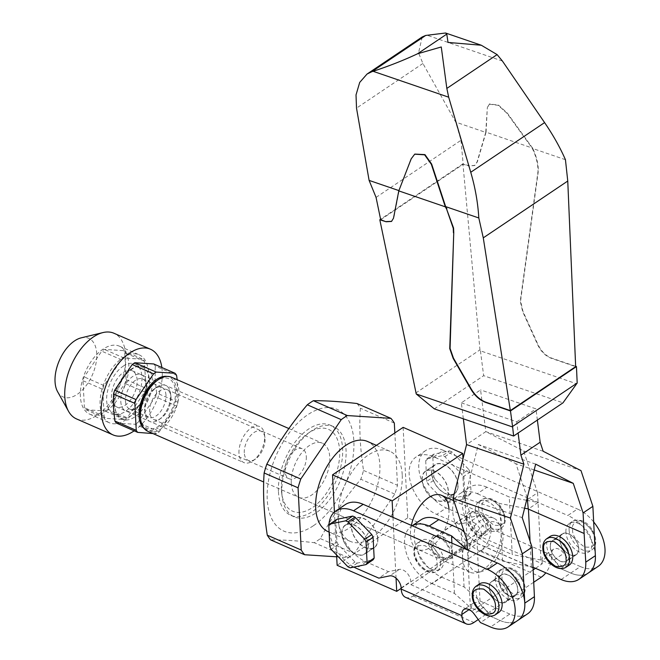 <?xml version="1.0" encoding="UTF-8"?>
<svg xmlns="http://www.w3.org/2000/svg" width="660" height="660" viewBox="0 0 660 660"><rect width="100%" height="100%" fill="white"/><g stroke="black" fill="none" stroke-linecap="round" stroke-linejoin="round"><path stroke-width="0.49" stroke-dasharray="3.3 2.47" d="M448.973 509.446A29.527 16.632 -66.4 0 1 438.76 539.575A29.527 16.632 -66.4 0 1 417.895 549.442A29.527 16.632 -66.4 0 1 410.471 535.342A29.527 16.632 -66.4 0 1 411.353 525.393M291.283 483.211A29.527 16.632 113.6 0 0 298.708 497.31A29.527 16.632 113.6 0 0 319.58 487.443A29.527 16.632 113.6 0 0 329.786 457.314A29.527 16.632 113.6 0 0 322.369 443.215A29.527 16.632 113.6 0 0 301.496 453.082A29.527 16.632 113.6 0 0 291.283 483.211M281.399 489.852A44.682 25.171 -66.4 0 1 307.906 433.447A44.682 25.171 -66.4 0 1 339.669 450.664A44.682 25.171 -66.4 0 1 313.813 506.616A44.682 25.171 -66.4 0 1 281.713 493.325A44.682 25.171 -66.4 0 1 281.399 489.852M281.878 493.342A49.203 27.72 -66.4 0 1 311.066 431.211A49.203 27.72 -66.4 0 1 333.679 426.682A49.203 27.72 -66.4 0 1 346.046 450.178A49.203 27.72 -66.4 0 1 329.035 500.395A49.203 27.72 -66.4 0 1 294.245 516.838A49.203 27.72 -66.4 0 1 282.224 497.161A49.203 27.72 -66.4 0 1 281.878 493.342M278.446 491.84A49.203 27.72 113.6 0 0 290.821 515.344A49.203 27.72 113.6 0 0 325.603 498.894A49.203 27.72 113.6 0 0 342.623 448.685A49.203 27.72 113.6 0 0 330.256 425.18A49.203 27.72 113.6 0 0 295.465 441.631A49.203 27.72 113.6 0 0 278.446 491.84M457.883 484.853A17.218 10.651 -123.9 0 0 449.245 468.113A17.218 10.651 -123.9 0 0 435.237 464.863A17.218 10.651 -123.9 0 0 431.813 473.451A17.218 10.651 -123.9 0 0 440.443 490.19A17.218 10.651 -123.9 0 0 454.459 493.441A17.218 10.651 -123.9 0 0 457.883 484.853M422.185 479.919A17.218 10.651 56.1 0 1 425.609 471.331A17.218 10.651 56.1 0 1 439.626 474.589A17.218 10.651 56.1 0 1 448.255 491.329A17.218 10.651 56.1 0 1 444.832 499.917A17.218 10.651 56.1 0 1 430.823 496.658A17.218 10.651 56.1 0 1 422.185 479.919M377.668 538.799A17.218 10.651 -123.9 0 0 369.031 522.06A17.218 10.651 -123.9 0 0 355.022 518.809A17.218 10.651 -123.9 0 0 351.599 527.398A17.218 10.651 -123.9 0 0 360.228 544.137A17.218 10.651 -123.9 0 0 374.245 547.387A17.218 10.651 -123.9 0 0 377.668 538.799M341.971 533.874A17.218 10.651 56.1 0 1 345.394 525.286A17.218 10.651 56.1 0 1 359.403 528.536A17.218 10.651 56.1 0 1 368.041 545.275A17.218 10.651 56.1 0 1 364.617 553.864A17.218 10.651 56.1 0 1 350.6 550.605A17.218 10.651 56.1 0 1 341.971 533.874M328.061 531.638A49.203 27.72 113.6 0 0 362.851 515.188A49.203 27.72 113.6 0 0 379.871 464.978A49.203 27.72 113.6 0 0 367.504 441.474M402.221 474.746A49.203 27.72 113.6 0 0 389.846 451.25A49.203 27.72 113.6 0 0 355.063 467.692A49.203 27.72 113.6 0 0 338.044 517.91A49.203 27.72 113.6 0 0 350.411 541.406A49.203 27.72 113.6 0 0 385.201 524.964A49.203 27.72 113.6 0 0 402.221 474.746M313.351 525.764A66.429 37.422 -66.4 0 1 267.217 499.397A66.429 37.422 -66.4 0 1 307.725 414.76A66.429 37.422 -66.4 0 1 353.851 441.127A66.429 37.422 -66.4 0 1 313.351 525.764M357.002 403.524A82.665 46.571 -66.4 0 1 360.385 408.226C359.065 427.928 360.112 448.66 363.536 470.44A82.665 46.571 -66.4 0 1 360.838 479.234C344.974 497.986 331.477 517.778 320.364 538.61A82.665 46.571 -66.4 0 1 317.328 540.771A82.665 46.571 -66.4 0 1 314.284 542.702C297.363 540.721 282.826 539.781 270.658 539.88M401.181 588.357L467.313 543.881L462.998 458.824M392.972 517.357L396.049 578.185M403.136 427.366L407.715 517.811L467.313 543.881M407.715 517.811L337.128 565.29M336.6 554.994L334.43 512.036M426.748 481.371L425.7 460.639A27.555 17.036 56.1 0 1 426.764 458.906L442.505 455.647A27.555 17.036 56.1 0 1 444.856 456.679L461.654 474.16A27.555 17.036 56.1 0 1 462.949 476.933L463.996 497.665A27.555 17.036 56.1 0 1 462.932 499.397L447.191 502.648A27.555 17.036 56.1 0 1 444.832 501.625L428.043 484.135A27.555 17.036 56.1 0 1 426.748 481.371L433.81 476.627L432.762 455.887L425.7 460.639M336.922 519.321A27.555 17.036 -123.9 0 0 335.858 521.062L336.905 541.794A27.555 17.036 -123.9 0 0 338.2 544.558L354.989 562.039A27.555 17.036 -123.9 0 0 357.349 563.071L373.09 559.82M444.832 501.625L451.894 496.873L435.097 479.391L428.043 484.135M462.932 499.397L469.994 494.654L454.245 497.904L447.191 502.648M462.949 476.933L470.002 472.18L471.058 492.921L463.996 497.665M444.856 456.679L451.918 451.935L468.715 469.417L461.654 474.16M426.764 458.906L433.818 454.154L449.567 450.904L442.505 455.647M336.699 556.809L348.233 557.552A82.665 46.571 113.6 0 0 354.321 553.459L394.787 494.084A82.665 46.571 113.6 0 0 397.485 485.29L394.837 432.952M357.349 563.071L350.287 567.823M347.935 566.791L354.989 562.039M338.2 544.558L331.138 549.31M329.851 546.546L336.905 541.794M335.858 521.062L328.796 525.806M348.233 557.552L314.284 542.702M320.364 538.61L354.321 553.459M394.787 494.084L360.838 479.234M363.536 470.44L397.485 485.29M394.334 423.085L360.385 408.226M469.994 494.654A27.555 17.036 -123.9 0 0 471.058 492.921M451.894 496.873A27.555 17.036 -123.9 0 0 454.245 497.904M433.81 476.627A27.555 17.036 -123.9 0 0 435.097 479.391M433.818 454.154A27.555 17.036 -123.9 0 0 432.762 455.887M451.918 451.935A27.555 17.036 -123.9 0 0 449.567 450.904M470.002 472.18A27.555 17.036 -123.9 0 0 468.715 469.417M147.856 431.327A29.527 16.632 113.6 0 0 168.729 421.459A29.527 16.632 113.6 0 0 178.942 391.33A29.527 16.632 113.6 0 0 171.526 377.231M428.159 543.081L433.438 535.846L442.976 536.869L452.224 552.189L452.372 553.674C454.591 566.239 431.772 556.256 428.159 543.081M462.611 558.154A29.527 16.632 -66.4 0 1 472.824 528.025A29.527 16.632 -66.4 0 1 493.696 518.158A29.527 16.632 -66.4 0 1 498.745 522.967A29.527 16.632 -66.4 0 1 501.121 532.257A29.527 16.632 -66.4 0 1 476.99 572.69A29.527 16.632 -66.4 0 1 470.035 572.253A29.527 16.632 -66.4 0 1 462.611 558.154M490.875 527.777C488.507 520.641 483.64 515.699 476.264 512.952C470.06 509.751 466.859 511.17 466.669 517.184L466.81 518.669L476.058 533.989L477.361 534.649C484.712 537.075 489.217 534.781 490.875 527.777M468.196 558.533A26.681 15.031 -66.4 0 1 480.686 527.637A26.681 15.031 -66.4 0 1 500.841 526.73A26.681 15.031 -66.4 0 1 502.994 535.128A26.681 15.031 -66.4 0 1 481.181 571.676A26.681 15.031 -66.4 0 1 468.196 558.533M433.018 542.71A12.548 7.763 -123.9 0 0 439.304 554.903A12.548 7.763 -123.9 0 0 449.518 557.279A12.548 7.763 -123.9 0 0 452.009 551.017A12.548 7.763 -123.9 0 0 451.902 549.879A12.548 7.763 -123.9 0 0 443.256 537.034A12.548 7.763 -123.9 0 0 435.509 536.456A12.548 7.763 -123.9 0 0 433.018 542.71M140.374 417.433A27.06 15.246 113.6 0 0 159.819 425.486A27.06 15.246 113.6 0 0 175.477 391.594A27.06 15.246 113.6 0 0 156.238 381.166M467.024 519.841A12.548 7.763 56.1 0 1 469.524 513.579A12.548 7.763 56.1 0 1 475.992 513.505A12.548 7.763 56.1 0 1 486.024 528.148A12.548 7.763 56.1 0 1 483.524 534.402A12.548 7.763 56.1 0 1 477.056 534.476A12.548 7.763 56.1 0 1 475.778 533.824A12.548 7.763 56.1 0 1 467.14 520.971A12.548 7.763 56.1 0 1 467.024 519.841M171.014 397.394A16.351 9.215 -66.4 0 1 161.312 418.044A16.351 9.215 -66.4 0 1 161.04 418.234A16.351 9.215 -66.4 0 1 153.796 419.554A16.351 9.215 -66.4 0 1 149.688 411.741A16.351 9.215 -66.4 0 1 159.654 390.901A16.351 9.215 -66.4 0 1 166.906 389.582A16.351 9.215 -66.4 0 1 170.899 396.124A16.351 9.215 -66.4 0 1 171.014 397.394M156.998 387.024A19.684 11.088 -66.4 0 1 170.527 393.31A19.684 11.088 -66.4 0 1 158.986 419.686A19.684 11.088 -66.4 0 1 158.664 419.909A19.684 11.088 -66.4 0 1 144.994 412.096A19.684 11.088 -66.4 0 1 156.998 387.024A19.684 11.088 -66.4 0 1 170.668 394.837A19.684 11.088 -66.4 0 1 158.664 419.909A19.684 11.088 -66.4 0 1 145.134 413.622A19.684 11.088 -66.4 0 1 156.667 387.247A19.684 11.088 -66.4 0 1 156.998 387.024M306.306 456.571A16.351 9.215 -66.4 0 1 300.647 473.261A16.351 9.215 -66.4 0 1 289.088 478.731A16.351 9.215 -66.4 0 1 284.971 470.918A16.351 9.215 -66.4 0 1 290.631 454.228A16.351 9.215 -66.4 0 1 302.189 448.759A16.351 9.215 -66.4 0 1 306.306 456.571M498.844 581.122A12.548 7.763 -123.9 0 0 505.131 593.315A12.548 7.763 -123.9 0 0 515.344 595.683A12.548 7.763 -123.9 0 0 517.836 589.429A12.548 7.763 -123.9 0 0 511.549 577.236A12.548 7.763 -123.9 0 0 501.336 574.86A12.548 7.763 -123.9 0 0 498.844 581.122M508.216 595.906A12.548 7.763 56.1 0 1 505.717 602.159A12.548 7.763 56.1 0 1 495.511 599.791A12.548 7.763 56.1 0 1 489.217 587.598A12.548 7.763 56.1 0 1 491.716 581.336A12.548 7.763 56.1 0 1 501.922 583.712A12.548 7.763 56.1 0 1 508.216 595.906M421.047 519.791A34.444 21.302 -123.9 0 0 414.191 536.968A34.444 21.302 -123.9 0 0 441.721 577.154L432.102 583.63A34.444 21.302 56.1 0 1 404.572 543.444A34.444 21.302 56.1 0 1 411.419 526.267A34.444 21.302 56.1 0 1 412.211 525.772M578.803 548.427A12.548 7.763 56.1 0 1 576.312 554.689A12.548 7.763 56.1 0 1 566.098 552.313A12.548 7.763 56.1 0 1 559.812 540.119A12.548 7.763 56.1 0 1 562.303 533.866A12.548 7.763 56.1 0 1 572.517 536.233A12.548 7.763 56.1 0 1 578.803 548.427M569.176 554.903A12.548 7.763 56.1 0 1 566.684 561.157A12.548 7.763 56.1 0 1 556.471 558.789A12.548 7.763 56.1 0 1 550.184 546.595A12.548 7.763 56.1 0 1 552.676 540.334A12.548 7.763 56.1 0 1 562.889 542.71A12.548 7.763 56.1 0 1 569.176 554.903M443.677 560.554A17.218 10.651 -123.9 0 0 435.039 543.815A17.218 10.651 -123.9 0 0 421.03 540.557A17.218 10.651 -123.9 0 0 417.607 549.145A17.218 10.651 -123.9 0 0 426.236 565.884A17.218 10.651 -123.9 0 0 440.253 569.143A17.218 10.651 -123.9 0 0 443.677 560.554M430.955 544.302A12.301 7.607 56.1 0 1 433.406 538.172A12.301 7.607 56.1 0 1 443.413 540.49A12.301 7.607 56.1 0 1 449.576 552.453A12.301 7.607 56.1 0 1 447.133 558.583A12.301 7.607 56.1 0 1 437.126 556.256A12.301 7.607 56.1 0 1 430.955 544.302M488.087 526.556A12.301 7.607 -123.9 0 0 481.915 514.602A12.301 7.607 -123.9 0 0 471.908 512.275A12.301 7.607 -123.9 0 0 469.458 518.405A12.301 7.607 -123.9 0 0 475.629 530.368A12.301 7.607 -123.9 0 0 485.636 532.686A12.301 7.607 -123.9 0 0 488.087 526.556M480.233 551.257A34.444 21.302 56.1 0 1 452.702 511.079A34.444 21.302 56.1 0 1 459.55 493.903A34.444 21.302 56.1 0 1 477.312 493.705L486.94 487.228L509.289 497.005L512.201 554.557L489.852 544.78L480.233 551.257L502.573 561.033L533.09 567.254M486.94 487.228A34.444 21.302 -123.9 0 0 469.178 487.427A34.444 21.302 -123.9 0 0 462.322 504.603A34.444 21.302 -123.9 0 0 489.852 544.78M475.365 510.304A17.218 10.651 56.1 0 1 478.789 501.715A17.218 10.651 56.1 0 1 492.797 504.974A17.218 10.651 56.1 0 1 501.435 521.705A17.218 10.651 56.1 0 1 498.011 530.302A17.218 10.651 56.1 0 1 483.994 527.043A17.218 10.651 56.1 0 1 475.365 510.304M533.115 567.798L477.246 543.353L467.462 549.937L470.374 607.497L500.173 620.524A34.444 21.302 -123.9 0 0 517.935 620.334A34.444 21.302 -123.9 0 1 500.173 620.524L509.8 614.056A34.444 21.302 -123.9 0 0 527.563 613.858M477.246 543.353L476.759 533.676L466.966 540.26M527.777 499.364L537.562 492.781L523.66 450.978L485.818 431.632L466.57 444.576M476.759 533.676L464.904 498.019L478.318 444.485L515.922 463.708L527.233 497.739M432.102 583.63L454.443 593.406L470.374 607.497M509.8 614.056L480.002 601.021L464.071 586.93L441.721 577.154M454.443 593.406L451.902 543.13M532.958 567.905L477.089 543.461L480.002 601.021M464.269 532.125L477.089 543.461M464.904 498.019L522.241 517.663M543.155 451.267L485.818 431.632L480.579 389.903L461.332 402.847L463.337 418.811M523.66 450.978L580.998 470.613M537.562 492.781L540.969 560.018L570.768 573.053A34.444 21.302 -123.9 0 0 588.53 572.855A34.444 21.302 56.1 0 1 570.768 573.053L560.711 568.656L554.194 559.812A9.842 6.088 -123.9 0 0 544.046 555.596A9.842 6.088 -123.9 0 0 542.083 560.505L551.711 554.037L551.768 555.233A17.218 9.702 -66.4 0 1 545.803 572.822M584.298 533.379L528.429 508.934L538.048 502.466L527.835 500.528M534.188 469.969L515.922 463.708M535.656 464.129L478.318 444.485M461.332 402.847L516.714 421.814L518.116 433.018M537.372 420.073L535.969 408.87L480.579 389.903M516.714 421.814L535.969 408.87M464.071 586.93L461.159 529.378M540.969 560.018L512.201 554.557M526.597 500.288L509.289 497.005M524.609 508.216L499.661 503.481L477.312 493.705M531.341 566.494L530.062 541.175M502.573 561.033L499.661 503.481M593.67 521.936A34.444 21.302 -123.9 0 0 577.475 509.025L567.847 515.501A34.444 21.302 56.1 0 1 595.378 555.679M377.85 538.882A17.465 10.799 56.1 0 1 374.377 547.594A17.465 10.799 56.1 0 1 360.17 544.294A17.465 10.799 56.1 0 1 351.409 527.315A17.465 10.799 56.1 0 1 354.882 518.603A17.465 10.799 56.1 0 1 369.097 521.903A17.465 10.799 56.1 0 1 377.85 538.882M368.23 545.358A17.465 10.799 56.1 0 1 364.749 554.07A17.465 10.799 56.1 0 1 350.542 550.77A17.465 10.799 56.1 0 1 341.781 533.791A17.465 10.799 56.1 0 1 345.254 525.08A17.465 10.799 56.1 0 1 359.469 528.38A17.465 10.799 56.1 0 1 368.23 545.358M489.406 587.672A12.301 7.607 56.1 0 1 491.848 581.542A12.301 7.607 56.1 0 1 501.856 583.869A12.301 7.607 56.1 0 1 508.027 595.823A12.301 7.607 56.1 0 1 505.577 601.953A12.301 7.607 56.1 0 1 495.569 599.635A12.301 7.607 56.1 0 1 489.406 587.672M517.654 589.347A12.301 7.607 -123.9 0 0 511.483 577.393A12.301 7.607 -123.9 0 0 501.476 575.066A12.301 7.607 -123.9 0 0 499.026 581.204A12.301 7.607 -123.9 0 0 505.197 593.159A12.301 7.607 -123.9 0 0 515.204 595.485A12.301 7.607 -123.9 0 0 517.654 589.347M353.875 567.08A34.444 21.302 56.1 0 1 328.936 528.165A34.444 21.302 56.1 0 1 328.911 525.591M345.411 504.52A34.444 21.302 -123.9 0 0 338.555 521.697A34.444 21.302 -123.9 0 0 366.085 561.874L388.435 571.651L399.25 569.415A9.842 6.088 56.1 0 1 410.784 581.427L410.949 584.686L471.661 611.234L471.496 607.984A9.842 6.088 56.1 0 1 473.451 603.075A9.842 6.088 56.1 0 1 483.598 607.283L490.116 616.126L500.173 620.524L490.545 627M498.696 612.513A17.218 10.651 56.1 0 1 484.688 609.262A17.218 10.651 56.1 0 1 476.05 592.523A17.218 10.651 56.1 0 1 479.482 583.935M495.305 579.571A17.218 10.651 56.1 0 1 498.729 570.982A17.218 10.651 56.1 0 1 512.746 574.241A17.218 10.651 56.1 0 1 521.375 590.981A17.218 10.651 56.1 0 1 517.952 599.569A17.218 10.651 56.1 0 1 503.943 596.31A17.218 10.651 56.1 0 1 495.305 579.571M431.623 473.368A17.465 10.799 -123.9 0 0 440.385 490.347A17.465 10.799 -123.9 0 0 454.6 493.647A17.465 10.799 -123.9 0 0 458.073 484.935A17.465 10.799 -123.9 0 0 449.311 467.957A17.465 10.799 -123.9 0 0 435.097 464.656A17.465 10.799 -123.9 0 0 431.623 473.368M421.996 479.845A17.465 10.799 -123.9 0 0 430.757 496.815A17.465 10.799 -123.9 0 0 444.972 500.123A17.465 10.799 -123.9 0 0 448.445 491.411A17.465 10.799 -123.9 0 0 439.684 474.433A17.465 10.799 -123.9 0 0 425.477 471.133A17.465 10.799 -123.9 0 0 421.996 479.845M550.366 546.678A12.301 7.607 56.1 0 1 552.816 540.54A12.301 7.607 56.1 0 1 562.823 542.866A12.301 7.607 56.1 0 1 568.994 554.821A12.301 7.607 56.1 0 1 566.544 560.959A12.301 7.607 56.1 0 1 556.537 558.632A12.301 7.607 56.1 0 1 550.366 546.678M578.614 548.344A12.301 7.607 -123.9 0 0 572.451 536.39A12.301 7.607 -123.9 0 0 562.444 534.064A12.301 7.607 -123.9 0 0 559.993 540.202A12.301 7.607 -123.9 0 0 566.164 552.156A12.301 7.607 -123.9 0 0 576.172 554.482A12.301 7.607 -123.9 0 0 578.614 548.344M405.545 597.325A17.218 9.702 113.6 0 0 413.176 595.939L480.562 550.621A17.218 9.702 113.6 0 0 491.065 528.677L490.999 527.48L481.371 533.948A9.842 6.088 -123.9 0 0 469.837 521.944L459.03 524.18L436.681 514.404A34.444 21.302 56.1 0 1 409.15 474.218A34.444 21.302 56.1 0 1 415.998 457.042A34.444 21.302 56.1 0 1 433.76 456.844L567.847 515.501M433.76 456.844L443.388 450.376A34.444 21.302 -123.9 0 0 425.626 450.565A34.444 21.302 -123.9 0 0 418.778 467.75A34.444 21.302 -123.9 0 0 446.308 507.928L436.681 514.404M565.9 532.1A17.218 10.651 56.1 0 1 569.324 523.512A17.218 10.651 56.1 0 1 583.333 526.762A17.218 10.651 56.1 0 1 591.97 543.502A17.218 10.651 56.1 0 1 588.547 552.09A17.218 10.651 56.1 0 1 574.53 548.839A17.218 10.651 56.1 0 1 565.9 532.1M550.069 536.456A17.218 10.651 -123.9 0 0 546.645 545.044A17.218 10.651 -123.9 0 0 555.283 561.784A17.218 10.651 -123.9 0 0 569.291 565.042M388.435 571.651L378.807 578.127M490.116 616.126L480.488 622.603M410.949 584.686L481.536 537.207L542.248 563.764L535.491 568.309M533.057 569.943L471.661 611.234M481.371 533.948L481.536 537.207M542.248 563.764L542.083 560.505M533.684 582.277L478.244 619.558M490.999 527.48A9.842 6.088 -123.9 0 0 479.465 515.468L468.649 517.704L446.308 507.928M560.711 568.656L570.331 562.18L563.813 553.336A9.842 6.088 -123.9 0 0 553.666 549.128A9.842 6.088 -123.9 0 0 551.711 554.037M561.14 579.529L580.387 566.577L570.331 562.18M580.387 566.577A34.444 21.302 -123.9 0 0 598.158 566.379M443.388 450.376L577.475 509.025M459.03 524.18L468.649 517.704M422.21 36.944L418.539 52.882L422.911 63.484L455.738 122.133L485.743 132.412L487.327 107.63L489.109 104.148L498.217 105.344L507.045 113.371L532.298 148.351L533.338 150.686C536.44 157.715 537.999 164.579 538.015 171.286L520.261 301.207L522.662 311.644L537.587 344.594C540.919 351.483 545.465 356.045 551.232 358.281L575.66 366.647M575.644 366.316L551.554 358.066C545.787 355.831 541.241 351.268 537.908 344.38L522.984 311.429L520.583 300.993L538.337 171.072C538.321 164.365 536.761 157.501 533.659 150.472L533.338 150.686M565.447 159.712L532.298 148.351M414.868 154.077L411.502 158.623L398.896 190.6M533.659 150.472L532.612 148.137L486.065 132.19L477.353 161.824L474.911 165.363L469.252 165.833L462.94 163.87L479.952 349.858L480.422 350.831L576.782 383.839M376.06 197.389L460.985 140.283L455.738 122.133M399.11 190.674L393.814 218.006L391.669 221.339M462.94 163.87L380.589 219.252M415.701 393.063L479.952 349.858M480.422 350.831L483.664 375.68L562.98 402.847M485.743 132.412L477.031 162.038L474.589 165.577L469.252 165.833M486.065 132.19L487.327 107.63M532.612 148.137L507.367 113.157L498.539 105.13L489.431 103.933L487.649 107.415M460.985 140.283L463.171 164.257L468.93 166.056M380.688 219.73L463.171 164.257M434.321 408.87L483.664 375.68M238.978 453.206A19.684 11.088 -66.4 0 1 245.784 433.125A19.684 11.088 -66.4 0 1 259.702 426.541A19.684 11.088 -66.4 0 1 264.512 434.412A19.684 11.088 -66.4 0 1 264.643 435.946A19.684 11.088 -66.4 0 1 252.97 460.795A19.684 11.088 -66.4 0 1 243.928 462.611A19.684 11.088 -66.4 0 1 238.978 453.206M137.14 380.168A19.684 11.088 113.6 0 0 132.198 370.772A19.684 11.088 113.6 0 0 118.28 377.347A19.684 11.088 113.6 0 0 111.474 397.435A19.684 11.088 113.6 0 0 116.424 406.832A19.684 11.088 113.6 0 0 130.333 400.257A19.684 11.088 113.6 0 0 137.14 380.168M244.291 452.801A15.906 8.959 -66.4 0 1 253.498 432.877A15.906 8.959 -66.4 0 1 264.932 437.613A15.906 8.959 -66.4 0 1 265.039 438.851A15.906 8.959 -66.4 0 1 255.601 458.931A15.906 8.959 -66.4 0 1 244.291 452.801M123.164 366.193A27.06 15.246 -66.4 0 1 135.151 364.007A27.06 15.246 -66.4 0 1 141.215 385.721A27.06 15.246 -66.4 0 1 125.45 411.411A27.06 15.246 -66.4 0 1 113.462 413.597A27.06 15.246 -66.4 0 1 107.398 391.883A27.06 15.246 -66.4 0 1 123.164 366.193M130.614 369.451A27.06 15.246 -66.4 0 1 142.601 367.265A27.06 15.246 -66.4 0 1 148.665 388.979A27.06 15.246 -66.4 0 1 132.899 414.67A27.06 15.246 -66.4 0 1 120.912 416.856A27.06 15.246 -66.4 0 1 114.848 395.142A27.06 15.246 -66.4 0 1 130.614 369.451M76.527 418.927A46.744 26.334 113.6 0 0 97.234 415.148A46.744 26.334 113.6 0 0 124.46 370.78A46.744 26.334 113.6 0 0 113.99 333.267M57.61 391.71A31.969 18.01 113.6 0 0 77.245 394.334A31.969 18.01 113.6 0 0 96.69 358.042A31.969 18.01 113.6 0 0 81.172 337.854M161.857 367.496A46.744 26.334 -66.4 0 1 134.153 430.832M106.136 411.163A37.1 20.905 113.6 0 0 127.743 375.944A37.1 20.905 113.6 0 0 119.435 346.178A37.1 20.905 113.6 0 0 103.001 349.173A37.1 20.905 113.6 0 0 81.386 384.392A37.1 20.905 113.6 0 0 89.702 414.158A37.1 20.905 113.6 0 0 106.136 411.163M122.735 357.802A37.1 20.905 -66.4 0 1 139.177 354.816A37.1 20.905 -66.4 0 1 147.485 384.582A37.1 20.905 -66.4 0 1 125.879 419.801A37.1 20.905 -66.4 0 1 109.436 422.796A37.1 20.905 -66.4 0 1 101.128 393.022A37.1 20.905 -66.4 0 1 122.735 357.802M121.473 359.807A35.822 20.18 -66.4 0 1 124.113 358.034L143.014 359.263A35.822 20.18 -66.4 0 1 144.482 361.3L145.844 388.253A35.822 20.18 -66.4 0 1 144.68 392.065L127.141 417.796A35.822 20.18 -66.4 0 1 124.501 419.57L105.6 418.349A35.822 20.18 -66.4 0 1 104.131 416.311L102.77 389.35A35.822 20.18 -66.4 0 1 103.942 385.539L121.473 359.807L101.739 351.178L84.2 376.909A35.822 20.18 113.6 0 0 83.028 380.721L84.397 407.674A35.822 20.18 113.6 0 0 85.858 409.712L104.767 410.933A35.822 20.18 113.6 0 0 107.398 409.167L124.938 383.435A35.822 20.18 113.6 0 0 126.11 379.624L124.74 352.663A35.822 20.18 113.6 0 0 123.271 350.625L104.371 349.404A35.822 20.18 113.6 0 0 101.739 351.178M103.942 385.539L84.2 376.909M83.028 380.721L102.77 389.35M104.131 416.311L84.397 407.674M85.858 409.712L105.6 418.349M124.501 419.57L104.767 410.933M107.398 409.167L127.141 417.796M144.68 392.065L124.938 383.435M126.11 379.624L145.844 388.253M144.482 361.3L124.74 352.663M123.271 350.625L143.014 359.263M124.113 358.034L104.371 349.404M165.974 395.191A16.351 9.215 113.6 0 0 161.865 387.379A16.351 9.215 113.6 0 0 154.621 388.699A16.351 9.215 113.6 0 0 154.349 388.888A16.351 9.215 113.6 0 0 144.647 409.538A16.351 9.215 113.6 0 0 144.763 410.809A16.351 9.215 113.6 0 0 148.756 417.343A16.351 9.215 113.6 0 0 155.999 416.031A16.351 9.215 113.6 0 0 165.974 395.191M144.268 428.62A28.784 16.22 113.6 0 0 159.043 427.515A28.784 16.22 113.6 0 0 176.162 398.244A28.784 16.22 113.6 0 0 167.095 376.431M152.98 433.57L156.601 433.612A35.822 20.18 -66.4 0 0 157.921 432.77A35.822 20.18 -66.4 0 0 159.233 431.838L176.773 406.106A35.822 20.18 -66.4 0 0 177.944 402.295L177.185 379.706M125.474 401.148A16.351 9.215 113.6 0 0 129.583 408.961A16.351 9.215 113.6 0 0 137.099 407.459A16.351 9.215 113.6 0 0 146.8 386.81A16.351 9.215 113.6 0 0 146.685 385.539A16.351 9.215 113.6 0 0 142.692 378.997A16.351 9.215 113.6 0 0 131.134 384.466A16.351 9.215 113.6 0 0 125.474 401.148M120.788 401.511A19.684 11.088 113.6 0 0 134.78 409.093A19.684 11.088 113.6 0 0 146.454 384.244A19.684 11.088 113.6 0 0 146.314 382.717A19.684 11.088 113.6 0 0 132.173 376.86A19.684 11.088 113.6 0 0 120.788 401.511M152.394 380.251A28.784 16.22 113.6 0 0 132.404 368.825A28.784 16.22 113.6 0 0 114.848 405.504A28.784 16.22 113.6 0 0 134.838 416.922A28.784 16.22 113.6 0 0 152.394 380.251M153.755 363.957A35.822 20.18 -66.4 0 1 155.224 365.995L176.575 375.334M177.944 402.295L156.585 392.956L155.125 379.137L155.224 365.995M159.233 431.838L137.882 422.499L155.413 396.767L176.773 406.106M116.341 423.043L135.242 424.264L156.601 433.612M156.585 392.956A35.822 20.18 -66.4 0 1 155.413 396.767M137.882 422.499A35.822 20.18 -66.4 0 1 135.242 424.264M440.467 562.708A17.218 10.651 56.1 0 1 437.044 571.296A17.218 10.651 56.1 0 1 423.035 568.045A17.218 10.651 56.1 0 1 414.397 551.306A17.218 10.651 56.1 0 1 417.821 542.718A17.218 10.651 56.1 0 1 431.83 545.968A17.218 10.651 56.1 0 1 440.467 562.708M437.002 562.972C437.935 569.085 434.412 571.568 426.451 570.421C418.25 564.49 414.315 558.756 414.653 553.195C413.721 547.09 417.244 544.607 425.205 545.754C433.406 551.678 437.341 557.419 437.002 562.972M482.039 507.886C481.701 513.439 485.628 519.172 493.837 525.104C501.798 526.251 505.312 523.768 504.388 517.654C504.727 512.102 500.791 506.368 492.583 500.437C484.621 499.29 481.107 501.773 482.039 507.886M478.574 508.151A17.218 10.651 -123.9 0 0 487.204 524.881A17.218 10.651 -123.9 0 0 501.22 528.14A17.218 10.651 -123.9 0 0 504.644 519.552A17.218 10.651 -123.9 0 0 496.007 502.813A17.218 10.651 -123.9 0 0 481.998 499.562A17.218 10.651 -123.9 0 0 478.574 508.151M495.495 614.674A17.218 10.651 56.1 0 1 481.478 611.416A17.218 10.651 56.1 0 1 472.84 594.677A17.218 10.651 56.1 0 1 476.272 586.088M501.98 577.154C501.641 582.706 505.577 588.448 513.777 594.371C521.738 595.518 525.261 593.035 524.329 586.93C524.667 581.369 520.732 575.635 512.531 569.704C504.57 568.557 501.047 571.04 501.98 577.154M498.514 577.417A17.218 10.651 -123.9 0 0 507.152 594.157A17.218 10.651 -123.9 0 0 521.161 597.407A17.218 10.651 -123.9 0 0 524.584 588.819A17.218 10.651 -123.9 0 0 515.955 572.08A17.218 10.651 -123.9 0 0 501.938 568.829A17.218 10.651 -123.9 0 0 498.514 577.417M572.575 529.675C572.228 535.227 576.163 540.969 584.372 546.901C592.333 548.039 595.848 545.564 594.916 539.451C595.262 533.899 591.327 528.157 583.118 522.233C575.157 521.087 571.642 523.57 572.575 529.675M569.101 529.939A17.218 10.651 -123.9 0 0 577.739 546.678A17.218 10.651 -123.9 0 0 591.756 549.937A17.218 10.651 -123.9 0 0 595.18 541.348A17.218 10.651 -123.9 0 0 586.542 524.609A17.218 10.651 -123.9 0 0 572.534 521.351A17.218 10.651 -123.9 0 0 569.101 529.939M566.082 567.196A17.218 10.651 56.1 0 1 552.073 563.945A17.218 10.651 56.1 0 1 543.436 547.206A17.218 10.651 56.1 0 1 546.86 538.618M366.085 561.874L356.466 568.351M399.25 569.415L389.623 575.891M401.156 587.903L410.784 581.427M483.598 607.283L473.971 613.759M471.496 607.984L469.111 609.584M413.176 595.939L473.888 622.495M541.274 577.178L480.562 550.621M491.065 528.677L551.768 555.233M479.465 515.468L469.837 521.944M554.194 559.812L563.813 553.336M502.425 61.05L426.855 35.161M422.911 63.484L356.515 108.141M417.895 549.442L298.708 497.31M307.906 433.447L311.066 431.211M294.245 516.838L290.821 515.344M425.609 471.331L435.237 464.863M345.394 525.286L355.022 518.809M389.846 451.25L376.39 445.36M288.849 428.546L322.369 443.215M281.713 493.325L282.224 497.161M333.679 426.682L330.256 425.18M444.832 499.917L454.459 493.441M364.617 553.864L374.245 547.387M350.411 541.406L329.117 532.092M493.696 518.158L453.824 500.717M500.841 526.73L498.745 522.967M467.14 520.971L466.81 518.669M449.518 557.279L483.524 534.402M170.899 396.124L170.527 393.31M161.312 418.044L158.986 419.686M289.088 478.731L153.796 419.554M470.035 572.253L263.703 481.998M481.181 571.676L476.99 572.69M451.902 549.879L452.224 552.189M435.509 536.456L469.524 513.579M302.189 448.759L166.906 389.582M440.253 569.143L437.044 571.296C428.035 577.269 413.572 563.219 413.803 552.247C413.622 547.973 414.959 544.805 417.821 542.718L421.03 540.557M478.789 501.715L481.998 499.562C494.662 494.101 504.157 508.456 505.238 518.611C505.395 522.934 504.058 526.102 501.22 528.14L498.011 530.302M515.344 595.683L505.717 602.159M576.312 554.689L566.684 561.157M471.908 512.275L433.406 538.172M501.336 574.86L491.716 581.336M412.178 525.756L411.419 526.267M562.303 533.866L552.676 540.334M485.636 532.686L447.133 558.583M469.178 487.427L459.55 493.903M498.729 570.982L501.938 568.829C514.602 563.368 524.098 577.723 525.178 587.879C525.343 592.202 523.999 595.378 521.161 597.407L517.952 599.569M569.324 523.512L572.534 521.351C585.197 515.897 594.693 530.252 595.774 540.408C595.93 544.723 594.594 547.899 591.756 549.937L588.547 552.09M374.377 547.594L364.749 554.07M501.476 575.066L491.848 581.542M454.6 493.647L444.972 500.123M562.444 534.064L552.816 540.54M354.882 518.603L345.254 525.08M515.204 595.485L505.577 601.953M473.451 603.075L463.823 609.551M553.666 549.128L544.046 555.596M435.097 464.656L425.477 471.133M576.172 554.482L566.544 560.959M425.626 450.565L415.998 457.042M132.198 370.772L259.702 426.541M264.932 437.613L264.512 434.412M135.151 364.007L142.601 367.265M113.462 413.597L120.912 416.856M255.601 458.931L252.97 460.795M116.424 406.832L243.928 462.611M119.435 346.178L139.177 354.816M89.702 414.158L109.436 422.796M129.583 408.961L148.756 417.343M137.099 407.459L134.78 409.093M144.763 410.809L145.134 413.622M154.349 388.888L156.667 387.247M142.692 378.997L161.865 387.379M146.685 385.539L146.314 382.717"/><path stroke-width="0.99" d="M376.39 445.36L367.504 441.474A49.203 27.72 113.6 0 0 332.714 457.924A49.203 27.72 113.6 0 0 315.695 508.134A49.203 27.72 113.6 0 0 328.061 531.638L329.117 532.092M304.615 554.73L270.658 539.88A82.665 46.571 -66.4 0 1 267.275 535.178C263.851 513.397 262.804 492.665 264.124 472.964A82.665 46.571 -66.4 0 1 266.822 464.17C277.942 443.338 291.431 423.547 307.296 404.794A82.665 46.571 -66.4 0 1 310.332 402.633A82.665 46.571 -66.4 0 1 313.376 400.702C325.545 400.603 340.082 401.544 357.002 403.524L390.951 418.374L347.333 415.552A82.665 46.571 113.6 0 0 341.245 419.644L300.778 479.028A82.665 46.571 113.6 0 0 298.072 487.822L301.224 550.028A82.665 46.571 113.6 0 0 304.615 554.73L336.699 556.809M411.353 525.393A29.527 16.632 -66.4 0 1 441.556 495.346A29.527 16.632 -66.4 0 1 448.973 509.446M396.049 578.185L396.718 591.352L401.181 588.357M462.998 458.824L462.726 453.436L392.139 500.907L392.972 517.357M462.726 453.436L403.136 427.366L332.541 474.845L392.139 500.907M336.6 554.994L337.128 565.29L396.718 591.352M334.43 512.036L332.541 474.845M329.86 524.073A27.555 17.036 56.1 0 0 328.796 525.806L329.851 546.546A27.555 17.036 56.1 0 0 331.138 549.31L347.935 566.791A27.555 17.036 56.1 0 0 350.287 567.823L366.028 564.572L373.09 559.82A27.555 17.036 -123.9 0 0 374.154 558.088L373.106 537.347A27.555 17.036 -123.9 0 0 371.811 534.583L355.014 517.102A27.555 17.036 -123.9 0 0 352.663 516.07L336.922 519.321L329.86 524.073L345.601 520.822A27.555 17.036 56.1 0 1 347.96 521.854L355.014 517.102M394.837 432.952L394.334 423.085A82.665 46.571 113.6 0 0 390.951 418.374M374.154 558.088L367.092 562.832L366.044 542.099L373.106 537.347M352.663 516.07L345.601 520.822M371.811 534.583L364.749 539.336L347.96 521.854M264.124 472.964L298.072 487.822M301.224 550.028L267.275 535.178M347.333 415.552L313.376 400.702M307.296 404.794L341.245 419.644M300.778 479.028L266.822 464.17M367.092 562.832A27.555 17.036 56.1 0 1 366.028 564.572M364.749 539.336A27.555 17.036 56.1 0 1 366.044 542.099M288.849 428.546L171.526 377.231A29.527 16.632 113.6 0 0 157.954 379.954A29.527 16.632 113.6 0 0 140.44 417.227A29.527 16.632 113.6 0 0 140.646 419.521A29.527 16.632 113.6 0 0 147.856 431.327L263.703 481.998M157.954 379.954L156.238 381.166A27.06 15.246 113.6 0 0 140.184 415.338A27.06 15.246 113.6 0 0 140.374 417.433L140.646 419.521M463.337 418.811L466.57 444.576L523.908 464.211L520.905 455.177L540.152 442.233L543.155 451.267L580.998 470.613L592.878 506.344L583.093 512.927L573.26 483.351L535.656 464.129L522.241 517.663L532.076 547.239L534.41 596.681A34.444 21.302 -123.9 0 1 527.563 613.858L517.935 620.334A34.444 21.302 -123.9 0 0 524.791 603.149L522.291 553.822L510.411 518.092L453.073 498.448L466.966 540.26L467.462 549.937L451.531 535.846L429.181 526.069L438.809 519.601L461.159 529.378L464.269 532.125M466.57 444.576L453.073 498.448M527.233 497.739L528.264 509.05L584.133 533.486L583.093 512.927M523.908 464.211L510.411 518.092M532.076 547.239L522.291 553.822M451.902 543.13L451.531 535.846M584.133 533.486L585.75 562.155L595.378 555.679A34.444 21.302 56.1 0 1 588.53 572.855A34.444 21.302 -123.9 0 0 595.378 555.679L592.878 506.344M573.26 483.351L534.188 469.969M518.116 433.018L520.905 455.177M540.152 442.233L537.372 420.073M412.211 525.772A34.444 21.302 56.1 0 1 429.181 526.069M438.809 519.601A34.444 21.302 -123.9 0 0 421.047 519.791L412.178 525.756M533.09 567.254L561.14 579.529A34.444 21.302 56.1 0 0 578.903 579.332A34.444 21.302 56.1 0 0 585.75 562.155M527.835 500.528L526.597 500.288M528.256 508.909L524.609 508.216M530.062 541.175L528.437 509.124M578.903 579.332L598.158 566.379A34.444 21.302 -123.9 0 0 605.005 549.202A34.444 21.302 -123.9 0 0 593.67 521.936M497.26 562.972L487.633 569.448A34.444 21.302 56.1 0 1 515.163 609.625A34.444 21.302 56.1 0 1 508.307 626.802L517.935 620.334A34.444 21.302 -123.9 0 0 524.791 603.149A34.444 21.302 -123.9 0 0 497.26 562.972L363.173 504.322A34.444 21.302 -123.9 0 0 345.411 504.52L335.783 510.988A34.444 21.302 56.1 0 1 353.546 510.799L363.173 504.322M478.244 619.558L473.888 622.495A17.218 9.702 -66.4 0 1 466.257 623.881L405.545 597.325A17.218 9.702 113.6 0 1 401.214 589.099L401.156 587.903A9.842 6.088 56.1 0 0 389.623 575.891L378.807 578.127L356.466 568.351A34.444 21.302 56.1 0 1 353.875 567.08M476.272 586.088L479.482 583.935A17.218 10.651 56.1 0 1 493.49 587.185A17.218 10.651 56.1 0 1 502.128 603.925A17.218 10.651 56.1 0 1 498.696 612.513L495.495 614.674C486.486 620.647 472.015 606.589 472.246 595.617C472.065 591.352 473.41 588.176 476.272 586.088A17.218 10.651 56.1 0 1 490.281 589.347A17.218 10.651 56.1 0 1 498.919 606.086A17.218 10.651 56.1 0 1 495.495 614.674M566.082 567.196L569.291 565.042A17.218 10.651 -123.9 0 0 572.715 556.454A17.218 10.651 -123.9 0 0 564.086 539.715A17.218 10.651 -123.9 0 0 550.069 536.456L546.86 538.618A17.218 10.651 56.1 0 1 560.876 541.868A17.218 10.651 56.1 0 1 569.506 558.607A17.218 10.651 56.1 0 1 566.082 567.196C557.081 573.169 542.611 559.119 542.842 548.146C542.66 543.873 543.997 540.697 546.86 538.618M328.911 525.591A34.444 21.302 56.1 0 1 335.783 510.988M487.633 569.448L353.546 510.799M508.307 626.802A34.444 21.302 56.1 0 1 490.545 627L480.488 622.603L473.971 613.759A9.842 6.088 56.1 0 0 463.823 609.551A9.842 6.088 56.1 0 0 461.868 614.452L461.926 615.656A17.218 9.702 -66.4 0 0 466.257 623.881M535.491 568.309L533.057 569.943M545.803 572.822A17.218 9.702 -66.4 0 1 541.274 577.178L533.684 582.277M398.896 190.6L369.105 180.394L356.515 108.141L356.02 94.924L359.7 82.426L367.034 74.052L371.704 71.767L425.716 35.442L422.21 36.944L367.034 74.052M575.644 366.316L576.452 366.589L510.485 410.949L485.595 402.427C479.803 400.207 474.936 395.86 471.001 389.375L453.156 358.388L449.749 348.628L453.758 232.584L453.577 228.071L446.589 209.03L453.255 228.286L453.436 232.798M510.345 410.578L483.277 237.856L567.757 181.038L575.66 366.647L510.345 410.578L485.917 402.204C480.125 399.993 475.258 395.645 471.322 389.161L453.478 358.165L450.07 348.406L453.758 232.584M567.757 181.038L565.447 159.712C560.059 147.419 553.113 135.052 544.591 122.603L502.425 61.05L497.12 54.607L481.305 45.235L445.574 33L446.779 34.105L448.016 42.43L481.305 45.235M448.685 97.193L446.837 88.424L441.268 46.967L417.475 53.815C403.912 60.192 389.128 66.016 373.114 71.305L448.685 97.193L470.745 172.268C475.2 187.448 477.889 202.686 478.813 217.973L483.277 237.856M478.813 217.973L445.657 206.621L446.911 208.816M373.114 71.305L371.704 71.767M445.657 206.621L431.656 164.076L424.957 154.613L414.868 154.077M369.105 180.394L376.06 197.389L380.688 219.73L386.1 221.752L391.512 221.455L393.492 218.221L398.788 190.888L445.335 206.836L446.589 209.03M386.1 221.752L379.813 219.772L416.254 393.979L512.622 426.987L510.485 410.949M576.452 366.589L577.187 383.031L512.927 426.244M512.622 426.987L513.629 436.037L562.98 402.847L577.187 383.031M425.716 35.442L445.574 33M391.669 221.339L386.422 221.537M445.335 206.836L431.335 164.29L424.636 154.836L414.703 154.184L411.18 158.837L398.788 190.888M380.589 219.252L379.813 219.772M513.629 436.037L434.321 408.87L416.254 393.979M134.153 430.832A46.744 26.334 -66.4 0 1 133.732 431.12A46.744 26.334 -66.4 0 1 113.025 434.89A46.744 26.334 -66.4 0 1 102.556 397.378A46.744 26.334 -66.4 0 1 129.781 353.009A46.744 26.334 -66.4 0 1 150.488 349.231A46.744 26.334 -66.4 0 1 161.857 367.496M150.488 349.231L113.99 333.267A46.744 26.334 113.6 0 0 102.976 332.574A46.744 26.334 113.6 0 0 93.275 337.037A46.744 26.334 113.6 0 0 68.541 411.312A46.744 26.334 113.6 0 0 76.527 418.927L113.025 434.89M102.976 332.574L81.172 337.854A31.969 18.01 113.6 0 0 74.539 340.915A31.969 18.01 113.6 0 0 57.61 391.71L68.541 411.312M167.095 376.431A28.784 16.22 113.6 0 0 156.61 379.417A28.784 16.22 113.6 0 0 140.291 404.778A28.784 16.22 113.6 0 0 144.268 428.62M152.98 433.57L137.692 432.382A35.822 20.18 -66.4 0 1 136.232 430.345L134.863 403.392A35.822 20.18 -66.4 0 1 136.034 399.58L153.574 373.849A35.822 20.18 -66.4 0 1 154.886 372.916A35.822 20.18 -66.4 0 1 156.206 372.075L175.106 373.296A35.822 20.18 -66.4 0 1 176.575 375.334L177.185 379.706M134.863 403.392L113.504 394.053L113.413 407.187L114.873 421.006L136.232 430.345M113.504 394.053A35.822 20.18 -66.4 0 1 114.675 390.241L136.034 399.58M153.574 373.849L132.214 364.51L114.675 390.241M132.214 364.51A35.822 20.18 -66.4 0 1 134.855 362.736L156.206 372.075M175.106 373.296L153.755 363.957L134.855 362.736M137.692 432.382L116.341 423.043A35.822 20.18 -66.4 0 1 114.873 421.006M534.41 596.681L524.791 603.149M495.454 606.35C496.378 612.455 492.863 614.938 484.902 613.792C476.693 607.868 472.766 602.126 473.105 596.574C472.172 590.461 475.687 587.977 483.648 589.124C491.857 595.056 495.792 600.798 495.454 606.35M566.041 558.871C566.973 564.985 563.458 567.46 555.489 566.321C547.288 560.389 543.353 554.647 543.691 549.095C542.759 542.99 546.282 540.507 554.243 541.654C562.452 547.577 566.379 553.319 566.041 558.871M469.111 609.584L461.868 614.452M401.214 589.099L461.926 615.656M544.591 122.603L470.745 172.268M446.837 88.424L497.12 54.607M446.779 34.105L417.475 53.815M453.824 500.717L441.556 495.346"/></g></svg>
